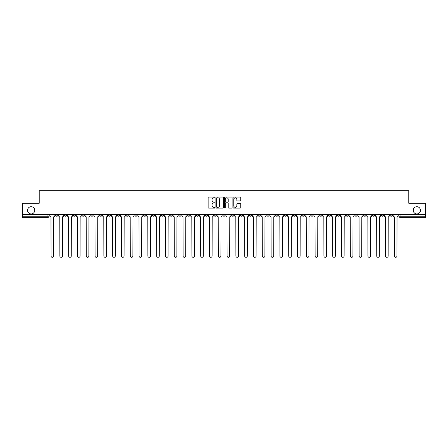 <?xml version="1.0" encoding="UTF-8"?>
<svg xmlns="http://www.w3.org/2000/svg" width="448" height="448" viewBox="0 0 448 448"><rect width="100%" height="100%" fill="white"/><g stroke="black" fill="none" stroke-linecap="round" stroke-linejoin="round"><path stroke-width="0.67" d="M214.973 197.439A0.386 0.386 0 0 0 214.586 197.047L208.701 197.047A0.554 0.554 0 0 0 208.146 197.602L208.146 207.57A0.554 0.554 0 0 0 208.701 208.124L214.586 208.124A0.386 0.386 0 0 0 214.973 207.738A0.386 0.386 0 0 0 214.586 207.351L213.825 207.351A1.77 1.77 0 0 1 212.05 205.576L212.05 204.747A1.77 1.77 0 0 1 213.825 202.978L214.586 202.978A0.386 0.386 0 0 0 214.973 202.586A0.386 0.386 0 0 0 214.586 202.199L213.825 202.199A1.77 1.77 0 0 1 212.05 200.43L212.05 199.595A1.77 1.77 0 0 1 213.825 197.826L214.586 197.826A0.386 0.386 0 0 0 214.973 197.439M413.241 210.319A3.612 3.612 0 0 0 416.853 213.931A3.612 3.612 0 0 0 420.465 210.319A3.612 3.612 0 0 0 416.853 206.707A3.612 3.612 0 0 0 413.241 210.319M27.535 210.319A3.612 3.612 0 0 0 31.147 213.931A3.612 3.612 0 0 0 34.759 210.319A3.612 3.612 0 0 0 31.147 206.707A3.612 3.612 0 0 0 27.535 210.319M346.102 214.491L346.102 215.113L348.359 215.113A1.131 1.131 0 0 1 347.228 216.244A1.131 1.131 0 0 1 346.102 215.113L346.102 214.491M293.289 214.491L293.289 215.113L295.546 215.113A1.131 1.131 0 0 1 294.414 216.244A1.131 1.131 0 0 1 293.289 215.113L293.289 214.491M284.486 214.491L284.486 215.113L286.742 215.113A1.131 1.131 0 0 1 285.617 216.244A1.131 1.131 0 0 1 284.486 215.113L284.486 214.491M231.672 214.491L231.672 215.113L233.929 215.113A1.131 1.131 0 0 1 232.803 216.244A1.131 1.131 0 0 1 231.672 215.113L231.672 214.491M222.869 214.491L222.869 215.113L225.131 215.113A1.131 1.131 0 0 1 224 216.244A1.131 1.131 0 0 1 222.869 215.113L222.869 214.491M214.071 214.491L214.071 215.113L216.328 215.113A1.131 1.131 0 0 1 215.197 216.244A1.131 1.131 0 0 1 214.071 215.113L214.071 214.491M196.465 214.491L196.465 215.113L198.722 215.113A1.131 1.131 0 0 1 197.596 216.244A1.131 1.131 0 0 1 196.465 215.113L196.465 214.491M178.864 215.113L178.864 214.491L178.864 215.113A1.131 1.131 0 0 0 179.99 216.244A1.131 1.131 0 0 1 178.864 215.113L181.121 215.113A1.131 1.131 0 0 1 179.99 216.244A1.131 1.131 0 0 0 181.121 215.113L181.121 214.491L181.121 215.113M170.061 215.113L170.061 214.491L170.061 215.113A1.131 1.131 0 0 0 171.186 216.244A1.131 1.131 0 0 1 170.061 215.113L172.318 215.113A1.131 1.131 0 0 1 171.186 216.244M161.258 215.113L161.258 214.491L161.258 215.113A1.131 1.131 0 0 0 162.383 216.244A1.131 1.131 0 0 1 161.258 215.113L163.514 215.113A1.131 1.131 0 0 1 162.383 216.244A1.131 1.131 0 0 0 163.514 215.113L163.514 214.491L163.514 215.113M152.454 214.491L152.454 215.113L154.711 215.113A1.131 1.131 0 0 1 153.586 216.244A1.131 1.131 0 0 1 152.454 215.113L152.454 214.491M143.651 214.491L143.651 215.113L145.908 215.113A1.131 1.131 0 0 1 144.782 216.244A1.131 1.131 0 0 1 143.651 215.113L143.651 214.491M134.854 214.491L134.854 215.113L137.11 215.113A1.131 1.131 0 0 1 135.979 216.244A1.131 1.131 0 0 1 134.854 215.113L134.854 214.491M126.05 215.113L126.05 214.491L126.05 215.113A1.131 1.131 0 0 0 127.176 216.244A1.131 1.131 0 0 1 126.05 215.113L128.307 215.113A1.131 1.131 0 0 1 127.176 216.244M108.444 215.113L108.444 214.491L108.444 215.113A1.131 1.131 0 0 0 109.575 216.244A1.131 1.131 0 0 1 108.444 215.113L110.701 215.113A1.131 1.131 0 0 1 109.575 216.244A1.131 1.131 0 0 0 110.701 215.113L110.701 214.491L110.701 215.113M99.641 215.113L99.641 214.491L99.641 215.113A1.131 1.131 0 0 0 100.772 216.244A1.131 1.131 0 0 1 99.641 215.113L101.898 215.113A1.131 1.131 0 0 1 100.772 216.244A1.131 1.131 0 0 0 101.898 215.113L101.898 214.491L101.898 215.113M90.843 215.113L90.843 214.491L90.843 215.113A1.131 1.131 0 0 0 91.969 216.244A1.131 1.131 0 0 1 90.843 215.113L93.1 215.113A1.131 1.131 0 0 1 91.969 216.244A1.131 1.131 0 0 0 93.1 215.113L93.1 214.491L93.1 215.113M82.04 215.113L82.04 214.491L82.04 215.113A1.131 1.131 0 0 0 83.166 216.244A1.131 1.131 0 0 1 82.04 215.113L84.297 215.113A1.131 1.131 0 0 1 83.166 216.244M73.237 215.113L73.237 214.491L73.237 215.113A1.131 1.131 0 0 0 74.368 216.244A1.131 1.131 0 0 1 73.237 215.113L75.494 215.113A1.131 1.131 0 0 1 74.368 216.244A1.131 1.131 0 0 0 75.494 215.113L75.494 214.491L75.494 215.113M64.434 215.113L64.434 214.491L64.434 215.113A1.131 1.131 0 0 0 65.565 216.244A1.131 1.131 0 0 1 64.434 215.113L66.69 215.113A1.131 1.131 0 0 1 65.565 216.244A1.131 1.131 0 0 0 66.69 215.113L66.69 214.491L66.69 215.113M240.184 200.956A0.554 0.554 0 0 0 240.738 200.402L240.738 197.602A0.554 0.554 0 0 0 240.184 197.047L233.649 197.047A0.554 0.554 0 0 0 233.094 197.602L233.094 207.57A0.554 0.554 0 0 0 233.649 208.124L240.184 208.124A0.554 0.554 0 0 0 240.738 207.57L240.738 204.193A0.554 0.554 0 0 0 240.184 203.638L237.39 203.638A0.554 0.554 0 0 0 236.835 204.193L236.835 205.867A1.484 1.484 0 0 1 235.351 207.351A1.484 1.484 0 0 1 233.873 205.867L233.873 199.304A1.484 1.484 0 0 1 235.351 197.826A1.484 1.484 0 0 1 236.835 199.304L236.835 200.402A0.554 0.554 0 0 0 237.39 200.956L240.184 200.956M22.4 214.491L22.4 203.263L39.217 203.263L39.217 190.68L408.783 190.68L408.783 203.263L425.6 203.263L425.6 214.491L22.4 214.491L22.4 216.244L49.09 216.244L49.09 214.491L49.09 216.244A1.131 1.131 0 0 1 47.958 217.37L22.4 217.37L22.4 216.244M223.513 197.602A0.554 0.554 0 0 0 222.964 197.047L216.429 197.047A0.554 0.554 0 0 0 215.874 197.602L215.874 207.57A0.554 0.554 0 0 0 216.429 208.124L222.964 208.124A0.554 0.554 0 0 0 223.513 207.57L223.513 197.602M225.036 197.047L231.571 197.047A0.554 0.554 0 0 1 232.126 197.602L232.126 207.57A0.554 0.554 0 0 1 231.571 208.124L228.777 208.124A0.554 0.554 0 0 1 228.222 207.57L228.222 203.526A0.554 0.554 0 0 0 227.668 202.978L225.814 202.978A0.554 0.554 0 0 0 225.26 203.526L225.26 207.738A0.386 0.386 0 0 1 224.874 208.124A0.386 0.386 0 0 1 224.487 207.738L224.487 197.602A0.554 0.554 0 0 1 225.036 197.047M398.91 214.491L398.91 216.244L425.6 216.244L425.6 217.37L400.042 217.37A1.131 1.131 0 0 1 398.91 216.244A1.131 1.131 0 0 0 400.042 217.37L400.042 214.491M425.6 214.491L425.6 216.244M392.364 215.113L392.364 214.491L392.364 215.113A1.131 1.131 0 0 1 391.238 216.244A1.131 1.131 0 0 1 390.107 215.113L392.364 215.113A1.131 1.131 0 0 1 391.238 216.244M390.107 214.491L390.107 215.113M383.566 214.491L383.566 215.113A1.131 1.131 0 0 1 382.435 216.244A1.131 1.131 0 0 1 381.31 215.113A1.131 1.131 0 0 0 382.435 216.244M381.31 214.491L381.31 215.113L383.566 215.113M374.763 214.491L374.763 215.113A1.131 1.131 0 0 1 373.632 216.244A1.131 1.131 0 0 1 372.506 215.113L374.763 215.113A1.131 1.131 0 0 1 373.632 216.244M372.506 214.491L372.506 215.113M365.96 214.491L365.96 215.113A1.131 1.131 0 0 1 364.834 216.244A1.131 1.131 0 0 1 363.703 215.113A1.131 1.131 0 0 0 364.834 216.244M363.703 214.491L363.703 215.113L365.96 215.113M357.157 214.491L357.157 215.113A1.131 1.131 0 0 1 356.031 216.244A1.131 1.131 0 0 1 354.9 215.113L357.157 215.113M354.9 214.491L354.9 215.113M348.359 214.491L348.359 215.113A1.131 1.131 0 0 1 347.228 216.244M339.556 214.491L339.556 215.113A1.131 1.131 0 0 1 338.425 216.244A1.131 1.131 0 0 1 337.299 215.113L339.556 215.113M337.299 214.491L337.299 215.113M330.753 214.491L330.753 215.113A1.131 1.131 0 0 1 329.622 216.244A1.131 1.131 0 0 1 328.496 215.113L330.753 215.113M328.496 214.491L328.496 215.113M321.95 214.491L321.95 215.113A1.131 1.131 0 0 1 320.824 216.244A1.131 1.131 0 0 1 319.693 215.113A1.131 1.131 0 0 0 320.824 216.244M319.693 214.491L319.693 215.113L321.95 215.113M313.146 214.491L313.146 215.113A1.131 1.131 0 0 1 312.021 216.244A1.131 1.131 0 0 1 310.89 215.113L313.146 215.113M310.89 214.491L310.89 215.113M304.349 214.491L304.349 215.113A1.131 1.131 0 0 1 303.218 216.244A1.131 1.131 0 0 1 302.092 215.113L304.349 215.113M302.092 214.491L302.092 215.113M295.546 214.491L295.546 215.113M286.742 214.491L286.742 215.113L286.742 214.491M277.939 214.491L277.939 215.113A1.131 1.131 0 0 1 276.814 216.244A1.131 1.131 0 0 1 275.682 215.113L277.939 215.113M275.682 214.491L275.682 215.113M269.136 214.491L269.136 215.113A1.131 1.131 0 0 1 268.01 216.244A1.131 1.131 0 0 1 266.879 215.113L269.136 215.113M266.879 214.491L266.879 215.113M260.338 214.491L260.338 215.113A1.131 1.131 0 0 1 259.207 216.244A1.131 1.131 0 0 1 258.082 215.113L260.338 215.113M258.082 214.491L258.082 215.113M251.535 214.491L251.535 215.113A1.131 1.131 0 0 1 250.404 216.244A1.131 1.131 0 0 1 249.278 215.113L251.535 215.113M249.278 214.491L249.278 215.113M242.732 214.491L242.732 215.113A1.131 1.131 0 0 1 241.606 216.244A1.131 1.131 0 0 1 240.475 215.113L242.732 215.113M240.475 214.491L240.475 215.113M233.929 214.491L233.929 215.113A1.131 1.131 0 0 1 232.803 216.244M225.131 214.491L225.131 215.113M216.328 215.113L216.328 214.491L216.328 215.113A1.131 1.131 0 0 1 215.197 216.244M207.525 214.491L207.525 215.113A1.131 1.131 0 0 1 206.394 216.244A1.131 1.131 0 0 1 205.268 215.113A1.131 1.131 0 0 0 206.394 216.244A1.131 1.131 0 0 0 207.525 215.113L205.268 215.113L205.268 214.491M198.722 215.113L198.722 214.491L198.722 215.113A1.131 1.131 0 0 1 197.596 216.244M189.918 214.491L189.918 215.113A1.131 1.131 0 0 1 188.793 216.244A1.131 1.131 0 0 1 187.662 215.113A1.131 1.131 0 0 0 188.793 216.244M187.662 214.491L187.662 215.113L189.918 215.113M172.318 214.491L172.318 215.113L172.318 214.491M154.711 215.113L154.711 214.491L154.711 215.113A1.131 1.131 0 0 1 153.586 216.244M145.908 215.113L145.908 214.491L145.908 215.113A1.131 1.131 0 0 1 144.782 216.244M137.11 215.113L137.11 214.491L137.11 215.113A1.131 1.131 0 0 1 135.979 216.244M128.307 214.491L128.307 215.113L128.307 214.491M119.504 215.113L119.504 214.491L119.504 215.113A1.131 1.131 0 0 1 118.378 216.244A1.131 1.131 0 0 1 117.247 215.113L119.504 215.113A1.131 1.131 0 0 1 118.378 216.244M117.247 214.491L117.247 215.113M84.297 214.491L84.297 215.113L84.297 214.491M57.893 214.491L57.893 215.113A1.131 1.131 0 0 1 56.762 216.244A1.131 1.131 0 0 1 55.636 215.113A1.131 1.131 0 0 0 56.762 216.244A1.131 1.131 0 0 0 57.893 215.113L57.893 214.491M55.636 214.491L55.636 215.113L57.893 215.113M47.958 214.491L47.958 217.37A1.131 1.131 0 0 0 49.09 216.244M217.034 197.826A0.386 0.386 0 0 0 216.647 198.212L216.647 206.965A0.386 0.386 0 0 0 217.034 207.351L217.84 207.351A1.77 1.77 0 0 0 219.61 205.576L219.61 199.595A1.77 1.77 0 0 0 217.84 197.826L217.034 197.826M228.222 199.332A1.484 1.484 0 0 0 226.744 197.854A1.484 1.484 0 0 0 225.26 199.332L225.26 201.645A0.554 0.554 0 0 0 225.814 202.199L227.668 202.199A0.554 0.554 0 0 0 228.222 201.645L228.222 199.332M49.851 215.678L49.851 214.491L49.851 215.678A1.131 1.131 0 0 0 50.977 216.804L51.061 256.021A1.299 1.299 0 0 0 52.36 257.32A1.299 1.299 0 0 0 53.659 256.021L53.743 216.804A1.131 1.131 0 0 0 54.869 215.678L54.869 214.491L54.869 215.678M50.977 216.804L51.061 256.021M53.659 256.021L53.743 216.804M58.654 215.678L58.654 214.491L58.654 215.678A1.131 1.131 0 0 0 59.78 216.804L59.864 256.021A1.299 1.299 0 0 0 61.163 257.32A1.299 1.299 0 0 0 62.462 256.021L62.546 216.804A1.131 1.131 0 0 0 63.672 215.678L63.672 214.491L63.672 215.678M67.452 215.678L67.452 214.491L67.452 215.678A1.131 1.131 0 0 0 68.583 216.804L68.667 256.021A1.299 1.299 0 0 0 69.966 257.32A1.299 1.299 0 0 0 71.26 256.021L71.35 216.804A1.131 1.131 0 0 0 72.475 215.678L72.475 214.491L72.475 215.678M59.78 216.804L59.864 256.021M62.462 256.021L62.546 216.804M68.583 216.804L68.667 256.021M71.26 256.021L71.35 216.804M76.255 215.678L76.255 214.491L76.255 215.678A1.131 1.131 0 0 0 77.386 216.804L77.47 256.021A1.299 1.299 0 0 0 78.764 257.32A1.299 1.299 0 0 0 80.063 256.021L80.147 216.804A1.131 1.131 0 0 0 81.278 215.678L81.278 214.491L81.278 215.678M85.058 215.678L85.058 214.491L85.058 215.678A1.131 1.131 0 0 0 86.184 216.804L86.274 256.021A1.299 1.299 0 0 0 87.567 257.32A1.299 1.299 0 0 0 88.866 256.021L88.95 216.804A1.131 1.131 0 0 0 90.082 215.678L90.082 214.491L90.082 215.678M93.862 215.678L93.862 214.491L93.862 215.678A1.131 1.131 0 0 0 94.987 216.804L95.071 256.021A1.299 1.299 0 0 0 96.37 257.32A1.299 1.299 0 0 0 97.67 256.021L97.754 216.804A1.131 1.131 0 0 0 98.879 215.678L98.879 214.491L98.879 215.678M77.386 216.804L77.47 256.021M80.063 256.021L80.147 216.804M86.184 216.804L86.274 256.021M88.866 256.021L88.95 216.804M94.987 216.804L95.071 256.021M97.67 256.021L97.754 216.804M102.659 215.678L102.659 214.491L102.659 215.678A1.131 1.131 0 0 0 103.79 216.804L103.874 256.021A1.299 1.299 0 0 0 105.174 257.32A1.299 1.299 0 0 0 106.473 256.021L106.557 216.804A1.131 1.131 0 0 0 107.682 215.678L107.682 214.491L107.682 215.678M103.79 216.804L103.874 256.021M106.473 256.021L106.557 216.804M111.462 215.678L111.462 214.491L111.462 215.678A1.131 1.131 0 0 0 112.594 216.804L112.678 256.021A1.299 1.299 0 0 0 113.977 257.32A1.299 1.299 0 0 0 115.27 256.021L115.354 216.804A1.131 1.131 0 0 0 116.486 215.678L116.486 214.491L116.486 215.678M112.594 216.804L112.678 256.021M115.27 256.021L115.354 216.804M120.266 215.678L120.266 214.491L120.266 215.678A1.131 1.131 0 0 0 121.397 216.804L121.481 256.021A1.299 1.299 0 0 0 122.774 257.32A1.299 1.299 0 0 0 124.074 256.021L124.158 216.804A1.131 1.131 0 0 0 125.289 215.678L125.289 214.491L125.289 215.678M121.397 216.804L121.481 256.021M124.074 256.021L124.158 216.804M129.069 215.678L129.069 214.491L129.069 215.678A1.131 1.131 0 0 0 130.194 216.804L130.278 256.021A1.299 1.299 0 0 0 131.578 257.32A1.299 1.299 0 0 0 132.877 256.021L132.961 216.804A1.131 1.131 0 0 0 134.092 215.678L134.092 214.491L134.092 215.678M130.194 216.804L130.278 256.021M132.877 256.021L132.961 216.804M137.872 215.678L137.872 214.491L137.872 215.678A1.131 1.131 0 0 0 138.998 216.804L139.082 256.021A1.299 1.299 0 0 0 140.381 257.32A1.299 1.299 0 0 0 141.68 256.021L141.764 216.804A1.131 1.131 0 0 0 142.89 215.678L142.89 214.491L142.89 215.678M146.67 215.678L146.67 214.491L146.67 215.678A1.131 1.131 0 0 0 147.801 216.804L147.885 256.021A1.299 1.299 0 0 0 149.184 257.32A1.299 1.299 0 0 0 150.483 256.021L150.567 216.804A1.131 1.131 0 0 0 151.693 215.678L151.693 214.491L151.693 215.678M155.473 215.678L155.473 214.491L155.473 215.678A1.131 1.131 0 0 0 156.604 216.804L156.688 256.021A1.299 1.299 0 0 0 157.987 257.32A1.299 1.299 0 0 0 159.281 256.021L159.365 216.804A1.131 1.131 0 0 0 160.496 215.678L160.496 214.491L160.496 215.678M164.276 215.678L164.276 214.491L164.276 215.678A1.131 1.131 0 0 0 165.407 216.804L165.491 256.021A1.299 1.299 0 0 0 166.785 257.32A1.299 1.299 0 0 0 168.084 256.021L168.168 216.804A1.131 1.131 0 0 0 169.299 215.678L169.299 214.491L169.299 215.678M173.079 215.678L173.079 214.491L173.079 215.678A1.131 1.131 0 0 0 174.205 216.804L174.289 256.021A1.299 1.299 0 0 0 175.588 257.32A1.299 1.299 0 0 0 176.887 256.021L176.971 216.804A1.131 1.131 0 0 0 178.102 215.678L178.102 214.491L178.102 215.678M181.882 215.678L181.882 214.491L181.882 215.678A1.131 1.131 0 0 0 183.008 216.804L183.092 256.021A1.299 1.299 0 0 0 184.391 257.32A1.299 1.299 0 0 0 185.69 256.021L185.774 216.804A1.131 1.131 0 0 0 186.9 215.678L186.9 214.491L186.9 215.678M138.998 216.804L139.082 256.021M141.68 256.021L141.764 216.804M147.801 216.804L147.885 256.021M150.483 256.021L150.567 216.804M156.604 216.804L156.688 256.021M159.281 256.021L159.365 216.804M165.407 216.804L165.491 256.021M168.084 256.021L168.168 216.804M174.205 216.804L174.289 256.021M176.887 256.021L176.971 216.804M183.008 216.804L183.092 256.021M185.69 256.021L185.774 216.804M190.68 215.678L190.68 214.491L190.68 215.678A1.131 1.131 0 0 0 191.811 216.804L191.895 256.021A1.299 1.299 0 0 0 193.194 257.32A1.299 1.299 0 0 0 194.488 256.021L194.578 216.804A1.131 1.131 0 0 0 195.703 215.678L195.703 214.491L195.703 215.678M191.811 216.804L191.895 256.021M194.488 256.021L194.578 216.804M199.483 215.678L199.483 214.491L199.483 215.678A1.131 1.131 0 0 0 200.614 216.804L200.698 256.021A1.299 1.299 0 0 0 201.998 257.32A1.299 1.299 0 0 0 203.291 256.021L203.375 216.804A1.131 1.131 0 0 0 204.506 215.678L204.506 214.491L204.506 215.678M200.614 216.804L200.698 256.021M203.291 256.021L203.375 216.804M208.286 215.678L208.286 214.491L208.286 215.678A1.131 1.131 0 0 0 209.412 216.804L209.502 256.021A1.299 1.299 0 0 0 210.795 257.32A1.299 1.299 0 0 0 212.094 256.021L212.178 216.804A1.131 1.131 0 0 0 213.31 215.678L213.31 214.491L213.31 215.678M209.412 216.804L209.502 256.021M212.094 256.021L212.178 216.804M217.09 215.678L217.09 214.491L217.09 215.678A1.131 1.131 0 0 0 218.215 216.804L218.299 256.021A1.299 1.299 0 0 0 219.598 257.32A1.299 1.299 0 0 0 220.898 256.021L220.982 216.804A1.131 1.131 0 0 0 222.107 215.678L222.107 214.491L222.107 215.678M218.215 216.804L218.299 256.021M220.898 256.021L220.982 216.804M225.893 215.678L225.893 214.491L225.893 215.678A1.131 1.131 0 0 0 227.018 216.804L227.102 256.021A1.299 1.299 0 0 0 228.402 257.32A1.299 1.299 0 0 0 229.701 256.021L229.785 216.804A1.131 1.131 0 0 0 230.91 215.678L230.91 214.491L230.91 215.678M227.018 216.804L227.102 256.021M229.701 256.021L229.785 216.804M234.69 215.678L234.69 214.491L234.69 215.678A1.131 1.131 0 0 0 235.822 216.804L235.906 256.021A1.299 1.299 0 0 0 237.205 257.32A1.299 1.299 0 0 0 238.498 256.021L238.588 216.804A1.131 1.131 0 0 0 239.714 215.678L239.714 214.491L239.714 215.678M235.822 216.804L235.906 256.021M238.498 256.021L238.588 216.804M243.494 215.678L243.494 214.491L243.494 215.678A1.131 1.131 0 0 0 244.625 216.804L244.709 256.021A1.299 1.299 0 0 0 246.002 257.32A1.299 1.299 0 0 0 247.302 256.021L247.386 216.804A1.131 1.131 0 0 0 248.517 215.678L248.517 214.491L248.517 215.678M244.625 216.804L244.709 256.021M247.302 256.021L247.386 216.804M252.297 215.678L252.297 214.491L252.297 215.678A1.131 1.131 0 0 0 253.422 216.804L253.512 256.021A1.299 1.299 0 0 0 254.806 257.32A1.299 1.299 0 0 0 256.105 256.021L256.189 216.804A1.131 1.131 0 0 0 257.32 215.678L257.32 214.491L257.32 215.678M253.422 216.804L253.512 256.021M256.105 256.021L256.189 216.804M261.1 215.678L261.1 214.491L261.1 215.678A1.131 1.131 0 0 0 262.226 216.804L262.31 256.021A1.299 1.299 0 0 0 263.609 257.32A1.299 1.299 0 0 0 264.908 256.021L264.992 216.804A1.131 1.131 0 0 0 266.118 215.678L266.118 214.491L266.118 215.678M262.226 216.804L262.31 256.021M264.908 256.021L264.992 216.804M269.898 215.678L269.898 214.491L269.898 215.678A1.131 1.131 0 0 0 271.029 216.804L271.113 256.021A1.299 1.299 0 0 0 272.412 257.32A1.299 1.299 0 0 0 273.711 256.021L273.795 216.804A1.131 1.131 0 0 0 274.921 215.678L274.921 214.491L274.921 215.678M271.029 216.804L271.113 256.021M273.711 256.021L273.795 216.804M278.701 215.678L278.701 214.491L278.701 215.678A1.131 1.131 0 0 0 279.832 216.804L279.916 256.021A1.299 1.299 0 0 0 281.215 257.32A1.299 1.299 0 0 0 282.509 256.021L282.593 216.804A1.131 1.131 0 0 0 283.724 215.678L283.724 214.491L283.724 215.678M279.832 216.804L279.916 256.021M282.509 256.021L282.593 216.804M287.504 215.678L287.504 214.491L287.504 215.678A1.131 1.131 0 0 0 288.635 216.804L288.719 256.021A1.299 1.299 0 0 0 290.013 257.32A1.299 1.299 0 0 0 291.312 256.021L291.396 216.804A1.131 1.131 0 0 0 292.527 215.678L292.527 214.491L292.527 215.678M288.635 216.804L288.719 256.021M291.312 256.021L291.396 216.804M296.307 215.678L296.307 214.491L296.307 215.678A1.131 1.131 0 0 0 297.433 216.804L297.517 256.021A1.299 1.299 0 0 0 298.816 257.32A1.299 1.299 0 0 0 300.115 256.021L300.199 216.804A1.131 1.131 0 0 0 301.33 215.678L301.33 214.491L301.33 215.678M297.433 216.804L297.517 256.021M300.115 256.021L300.199 216.804M305.11 215.678L305.11 214.491L305.11 215.678A1.131 1.131 0 0 0 306.236 216.804L306.32 256.021A1.299 1.299 0 0 0 307.619 257.32A1.299 1.299 0 0 0 308.918 256.021L309.002 216.804A1.131 1.131 0 0 0 310.128 215.678L310.128 214.491L310.128 215.678M306.236 216.804L306.32 256.021M308.918 256.021L309.002 216.804M313.908 215.678L313.908 214.491L313.908 215.678A1.131 1.131 0 0 0 315.039 216.804L315.123 256.021A1.299 1.299 0 0 0 316.422 257.32A1.299 1.299 0 0 0 317.722 256.021L317.806 216.804A1.131 1.131 0 0 0 318.931 215.678L318.931 214.491L318.931 215.678M315.039 216.804L315.123 256.021M317.722 256.021L317.806 216.804M322.711 215.678L322.711 214.491L322.711 215.678A1.131 1.131 0 0 0 323.842 216.804L323.926 256.021A1.299 1.299 0 0 0 325.226 257.32A1.299 1.299 0 0 0 326.519 256.021L326.603 216.804A1.131 1.131 0 0 0 327.734 215.678L327.734 214.491L327.734 215.678M323.842 216.804L323.926 256.021M326.519 256.021L326.603 216.804M331.514 215.678L331.514 214.491L331.514 215.678A1.131 1.131 0 0 0 332.646 216.804L332.73 256.021A1.299 1.299 0 0 0 334.023 257.32A1.299 1.299 0 0 0 335.322 256.021L335.406 216.804A1.131 1.131 0 0 0 336.538 215.678L336.538 214.491L336.538 215.678M332.646 216.804L332.73 256.021M335.322 256.021L335.406 216.804M340.318 215.678L340.318 214.491L340.318 215.678A1.131 1.131 0 0 0 341.443 216.804L341.527 256.021A1.299 1.299 0 0 0 342.826 257.32A1.299 1.299 0 0 0 344.126 256.021L344.21 216.804A1.131 1.131 0 0 0 345.341 215.678L345.341 214.491L345.341 215.678M341.443 216.804L341.527 256.021M344.126 256.021L344.21 216.804M349.121 215.678L349.121 214.491L349.121 215.678A1.131 1.131 0 0 0 350.246 216.804L350.33 256.021A1.299 1.299 0 0 0 351.63 257.32A1.299 1.299 0 0 0 352.929 256.021L353.013 216.804A1.131 1.131 0 0 0 354.138 215.678L354.138 214.491L354.138 215.678M350.246 216.804L350.33 256.021M352.929 256.021L353.013 216.804M357.918 215.678L357.918 214.491L357.918 215.678A1.131 1.131 0 0 0 359.05 216.804L359.134 256.021A1.299 1.299 0 0 0 360.433 257.32A1.299 1.299 0 0 0 361.726 256.021L361.816 216.804A1.131 1.131 0 0 0 362.942 215.678L362.942 214.491L362.942 215.678M359.05 216.804L359.134 256.021M361.726 256.021L361.816 216.804M366.722 215.678L366.722 214.491L366.722 215.678A1.131 1.131 0 0 0 367.853 216.804L367.937 256.021A1.299 1.299 0 0 0 369.236 257.32A1.299 1.299 0 0 0 370.53 256.021L370.614 216.804A1.131 1.131 0 0 0 371.745 215.678L371.745 214.491L371.745 215.678M367.853 216.804L367.937 256.021M370.53 256.021L370.614 216.804M375.525 215.678L375.525 214.491L375.525 215.678A1.131 1.131 0 0 0 376.65 216.804L376.74 256.021A1.299 1.299 0 0 0 378.034 257.32A1.299 1.299 0 0 0 379.333 256.021L379.417 216.804A1.131 1.131 0 0 0 380.548 215.678L380.548 214.491L380.548 215.678M376.65 216.804L376.74 256.021M379.333 256.021L379.417 216.804M384.328 215.678L384.328 214.491L384.328 215.678A1.131 1.131 0 0 0 385.454 216.804L385.538 256.021A1.299 1.299 0 0 0 386.837 257.32A1.299 1.299 0 0 0 388.136 256.021L388.22 216.804A1.131 1.131 0 0 0 389.346 215.678L389.346 214.491L389.346 215.678M385.454 216.804L385.538 256.021M388.136 256.021L388.22 216.804M393.131 215.678L393.131 214.491L393.131 215.678A1.131 1.131 0 0 0 394.257 216.804L394.341 256.021A1.299 1.299 0 0 0 395.64 257.32A1.299 1.299 0 0 0 396.939 256.021L397.023 216.804A1.131 1.131 0 0 0 398.149 215.678L398.149 214.491L398.149 215.678M394.257 216.804L394.341 256.021M396.939 256.021L397.023 216.804"/></g></svg>
